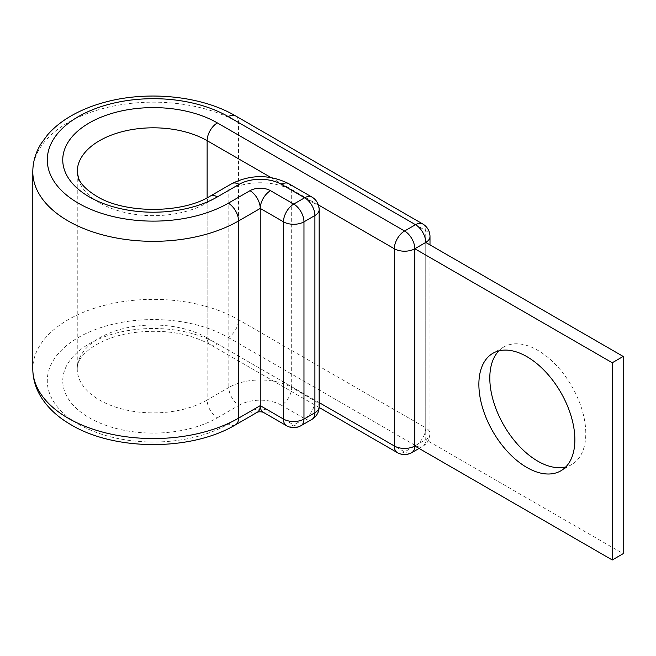 <?xml version="1.0" encoding="UTF-8"?>
<svg xmlns="http://www.w3.org/2000/svg" width="656" height="656" viewBox="0 0 656 656"><rect width="100%" height="100%" fill="white"/><g stroke="black" fill="none" stroke-linecap="round" stroke-linejoin="round"><path stroke-width="0.49" stroke-dasharray="3.28 2.46" d="M498.839 350.886A67.871 39.188 60 0 1 503.865 346.967A67.871 39.188 60 0 1 537.797 350.329A67.871 39.188 60 0 1 582.143 410.139A67.871 39.188 60 0 1 571.737 464.522A67.871 39.188 60 0 1 565.833 466.916M425.752 242.441L425.752 439.668L623.2 553.664M414.822 445.982L425.752 439.668A14.489 8.364 180 0 0 430 433.747L430 244.893M319.136 407.466L210.133 344.539C187.887 332.494 161.228 328.681 130.15 333.092C96.735 338.767 76.317 355.995 77.244 368.967A76.088 43.927 0 0 0 99.532 400.029A76.088 43.927 0 0 0 207.132 400.029A14.489 8.364 60 0 0 217.382 417.774A90.577 52.3 0 0 1 89.282 417.774A90.577 52.3 0 0 1 89.282 343.818A90.577 52.3 0 0 1 217.382 343.818A14.489 8.364 -60 0 1 210.133 344.539A14.489 8.364 -60 0 1 207.132 337.906A76.088 43.927 0 0 0 124.214 328.377A76.088 43.927 0 0 0 77.244 368.967L77.244 171.741A76.088 43.927 0 0 0 99.532 202.802A76.088 43.927 0 0 0 207.132 202.802L228.821 190.281A44.444 25.658 180 0 1 291.682 190.281L314.905 203.688L314.905 400.914A14.489 8.364 -60 0 1 304.663 418.667L293.732 424.973A14.489 8.364 -60 0 1 286.483 425.695M217.382 417.774L239.071 405.252A14.489 8.364 60 0 1 228.821 387.499L207.132 400.029L207.132 202.802A14.489 8.364 60 0 1 210.133 196.169M235.561 115.899A14.489 8.364 -60 0 1 238.563 122.533L238.563 319.759A14.489 8.364 -60 0 1 228.313 337.504A106.042 61.221 0 0 0 78.351 337.504A106.042 61.221 0 0 0 78.351 424.088A106.042 61.221 0 0 0 228.313 424.088L250.002 411.566A14.489 8.364 180 0 1 270.502 411.566L293.732 424.973A14.489 8.364 60 0 0 300.973 425.695M422.751 223.975A14.489 8.364 -60 0 1 425.752 230.609L425.752 427.835L238.563 319.759A120.532 69.585 0 0 0 107.207 304.671A120.532 69.585 0 0 0 32.8 368.967M430 236.529A14.489 8.364 180 0 0 425.752 230.609L238.563 122.533A120.532 69.585 0 0 0 107.207 107.453A120.532 69.585 0 0 0 32.8 171.741M263.269 412.288L263.269 412.288A14.489 8.364 120 0 0 270.502 411.566M239.071 405.252A29.955 17.294 180 0 1 281.432 405.252A14.489 8.364 120 0 0 291.682 387.499L314.905 400.914A14.489 8.364 0 0 1 319.152 406.827M281.432 405.252L304.663 418.667A14.489 8.364 60 0 0 311.903 419.381M231.83 183.647A14.489 8.364 60 0 0 228.821 190.281L228.821 387.499A44.444 25.658 180 0 1 291.682 387.499L291.682 190.281A14.489 8.364 120 0 0 288.681 183.647M311.903 197.054A14.489 8.364 -60 0 1 314.905 203.688A14.489 8.364 180 0 1 319.152 209.608M257.234 412.288L257.234 412.288A14.489 8.364 60 0 1 250.002 411.566M235.561 424.809A14.489 8.364 60 0 1 228.313 424.088M319.152 402.579L207.132 337.906L207.132 197.809M270.928 177.514L318.365 204.902M228.313 337.504L415.51 445.588A14.489 8.364 -120 0 0 422.751 446.301A14.489 14.489 0 0 0 430 433.747A14.489 8.364 180 0 0 425.752 427.835A14.489 8.364 -60 0 1 415.51 445.588L404.58 451.894A14.489 8.364 -60 0 1 397.331 452.615M217.382 343.818L404.58 451.894A14.489 8.364 -120 0 0 411.82 452.615M419.069 448.433L422.751 446.301A14.489 8.364 -120 0 0 425.752 439.668M503.865 346.967L492.935 353.272M571.737 464.522L560.806 470.836"/><path stroke-width="0.98" d="M526.866 356.634A67.871 39.188 -120 0 0 492.935 353.272A67.871 39.188 -120 0 0 482.529 407.663A67.871 39.188 -120 0 0 526.866 467.474A67.871 39.188 -120 0 0 560.806 470.836A67.871 39.188 -120 0 0 571.212 416.445A67.871 39.188 -120 0 0 526.866 356.634M565.833 466.916A67.871 39.188 60 0 1 537.797 461.168A67.871 39.188 60 0 1 495.091 406.359A67.871 39.188 60 0 1 498.839 350.886M319.136 407.466L397.331 452.615A14.489 14.489 0 0 0 411.82 452.615A14.489 8.364 -120 0 0 414.822 445.982L414.822 248.755L612.269 362.752L612.269 559.97L414.822 445.982A14.489 8.364 180 0 1 394.33 445.982L394.33 248.755A14.489 8.364 -60 0 1 404.58 231.002L415.51 224.696A14.489 8.364 -60 0 1 422.751 223.975L235.561 115.899A14.489 8.364 -60 0 0 228.313 116.62A106.042 61.221 0 0 0 78.351 116.62A106.042 61.221 0 0 0 78.351 203.196A106.042 61.221 0 0 0 228.313 203.196A14.489 8.364 60 0 1 238.563 220.949L260.252 208.428L260.252 405.646L283.482 419.061L283.482 221.835A14.489 8.364 -60 0 1 293.732 204.082L304.663 197.776A14.489 8.364 -60 0 1 311.903 197.054L288.681 183.647A14.489 8.364 120 0 0 281.432 184.361L304.663 197.776A14.489 8.364 60 0 1 314.905 215.521L303.974 221.835L303.974 419.061L314.905 412.747L314.905 215.521A14.489 8.364 180 0 0 319.152 209.608A14.489 14.489 0 0 0 311.903 197.054M207.132 197.809L207.132 140.679A14.489 8.364 -60 0 1 217.382 122.926L404.58 231.002A14.489 8.364 -120 0 1 414.822 248.755L425.752 242.441L623.2 356.438L623.2 553.664L612.269 559.97M623.2 356.438L612.269 362.752M217.382 122.926A90.577 52.3 0 0 0 89.282 122.926A90.577 52.3 0 0 0 89.282 196.89A90.577 52.3 0 0 0 217.382 196.89L239.071 184.361A29.955 17.294 180 0 1 281.432 184.361M270.928 177.514L207.132 140.679A76.088 43.927 0 0 0 124.214 131.159A76.088 43.927 0 0 0 77.244 171.741L78.49 178.03C80.491 183.918 86.502 189.961 96.53 196.169C124.46 213.782 182.204 213.782 210.133 196.169A14.489 8.364 60 0 1 217.382 196.89M32.8 368.967L32.8 171.741A120.532 69.585 0 0 0 68.101 220.949A120.532 69.585 0 0 0 238.563 220.949L238.563 418.167A14.489 8.364 60 0 1 235.561 424.809C191.544 451.164 115.12 451.164 71.102 424.809C57.843 417.191 47.773 407.843 40.885 396.757C35.563 388.008 32.866 378.75 32.8 368.967A120.532 69.585 0 0 0 68.101 418.167A120.532 69.585 0 0 0 238.563 418.167L260.252 405.646A14.489 8.364 120 0 0 263.253 412.28L286.483 425.695A14.489 8.364 -60 0 1 283.482 419.061A14.489 8.364 180 0 0 303.974 419.061A14.489 8.364 60 0 1 300.973 425.695A14.489 14.489 0 0 1 286.483 425.695M260.252 208.428L283.482 221.835A14.489 8.364 0 0 0 303.974 221.835A14.489 8.364 60 0 0 293.732 204.082L270.502 190.675A14.489 8.364 120 0 0 260.252 208.428A14.489 8.364 60 0 0 250.002 190.675A14.489 8.364 180 0 1 270.502 190.675M260.252 405.646A14.489 8.364 60 0 1 257.25 412.28C257.857 411.804 260.686 411.484 263.269 412.288M210.133 196.169L231.83 183.647A14.489 8.364 60 0 1 239.071 184.361M228.313 203.196L250.002 190.675M318.365 204.902L394.33 248.755A14.489 8.364 180 0 0 414.822 248.755M228.313 116.62L415.51 224.696A14.489 8.364 -120 0 1 425.752 242.441A14.489 8.364 180 0 0 430 236.529A14.489 14.489 0 0 0 422.751 223.975M397.331 452.615A14.489 8.364 -60 0 1 394.33 445.982L319.152 402.579M311.903 419.381A14.489 14.489 0 0 0 319.152 406.827A14.489 8.364 0 0 1 314.905 412.747A14.489 8.364 60 0 1 311.903 419.381L300.973 425.695M32.8 171.741C32.866 161.917 35.588 152.618 40.951 143.844L47.585 134.816C54.112 127.354 62.271 120.868 72.053 115.358C81.598 109.995 92.234 105.698 103.951 102.475C146.985 90.364 201.179 95.645 235.561 115.899M231.83 183.647C250.781 174.324 269.731 174.324 288.681 183.647M235.561 424.809L257.25 412.28M430 244.893L430 236.529M411.82 452.615L419.069 448.433M319.152 406.827L319.152 209.608"/></g></svg>
